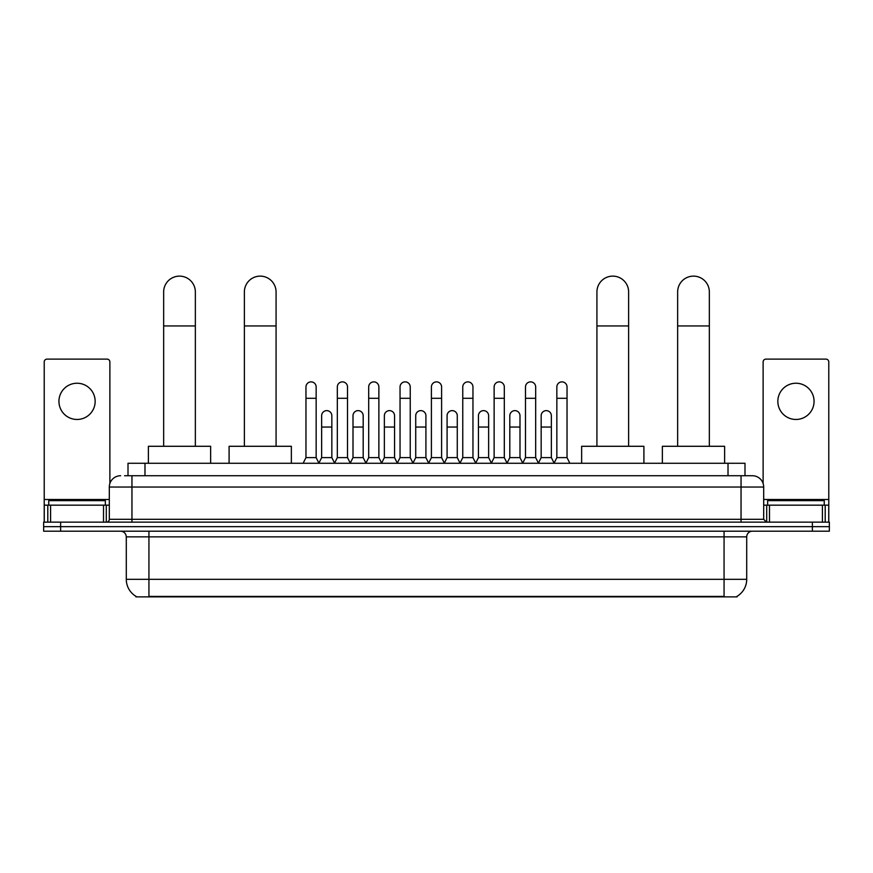 <?xml version="1.0" encoding="UTF-8"?>
<svg xmlns="http://www.w3.org/2000/svg" width="873" height="873" viewBox="0 0 873 873"><rect width="100%" height="100%" fill="white"/><g stroke="black" fill="none" stroke-linecap="round" stroke-linejoin="round"><path stroke-width="1.31" d="M128.004 475.73L128.004 463.279L744.996 463.279L744.996 475.73M737.085 596.314L737.085 596.87L135.915 596.87L135.915 596.314M136.09 596.412A19.817 19.817 0 0 1 126.29 579.323L148.934 579.323L148.934 596.412L724.066 596.412L724.066 579.323L746.71 579.323L746.71 536.862A5.664 5.664 0 0 1 752.362 531.199M126.29 579.323L126.29 536.862C125.963 533.425 124.075 531.537 120.638 531.199M736.91 596.412A19.817 19.817 0 0 0 746.71 579.323M60.63 522.141L829.35 522.141L829.35 526.67L43.65 526.67L43.65 531.199L60.63 531.199L60.63 526.67L43.65 526.67L43.65 522.141L60.63 522.141L60.63 526.67L829.35 526.67L829.35 531.199L60.63 531.199M124.861 475.73L752.362 475.73A11.316 11.316 0 0 1 763.689 487.047L763.689 519.315L766.516 522.141M124.599 475.73L131.954 475.73L131.954 487.047L109.311 487.047L109.311 519.315A2.826 2.826 0 0 1 106.484 522.141M120.638 475.73A11.316 11.316 0 0 0 109.311 487.047M763.689 487.047L741.046 487.047L741.046 475.73L752.362 475.73M105.349 505.161L105.349 500.633L48.746 500.633L48.746 505.161M77.053 383.236A18.115 18.115 0 0 0 58.938 401.351A18.115 18.115 0 0 0 77.053 419.466A18.115 18.115 0 0 0 95.157 401.351A18.115 18.115 0 0 0 77.053 383.236M103.516 522.141L103.516 505.161L50.579 505.161L50.579 522.141M109.878 483.511L109.878 361.946A2.826 2.826 0 0 0 107.052 359.119L47.044 359.119A2.826 2.826 0 0 0 44.217 361.946L44.217 505.161L50.579 505.161M103.516 505.161L109.311 505.161M44.217 522.141L44.217 505.161M824.254 505.161L824.254 500.633L767.651 500.633L767.651 505.161M163.655 446.289L163.655 291.986A15.845 15.845 0 0 1 179.511 276.13A15.845 15.845 0 0 1 195.356 291.986A15.845 15.845 0 0 0 179.511 276.13M195.356 446.289L195.356 291.986M210.644 463.279L210.644 446.289L148.377 446.289L148.377 463.279M244.375 446.289L244.375 291.986A15.845 15.845 0 0 1 260.23 276.13A15.845 15.845 0 0 1 276.075 291.986A15.845 15.845 0 0 0 260.23 276.13M276.075 446.289L276.075 291.986M291.364 463.279L291.364 446.289L229.097 446.289L229.097 463.279M596.925 446.289L596.925 291.986A15.845 15.845 0 0 1 612.77 276.13A15.845 15.845 0 0 1 628.625 291.986A15.845 15.845 0 0 0 612.77 276.13M628.625 446.289L628.625 291.986M643.903 463.279L643.903 446.289L581.636 446.289L581.636 463.279M677.644 446.289L677.644 291.986A15.845 15.845 0 0 1 693.489 276.13A15.845 15.845 0 0 1 709.345 291.986A15.845 15.845 0 0 0 693.489 276.13M709.345 446.289L709.345 291.986M724.623 463.279L724.623 446.289L662.356 446.289L662.356 463.279M303.138 463.279L305.965 457.616L316.157 457.616L318.983 463.279M316.157 457.616L316.157 386.968A5.096 5.096 0 0 0 311.061 381.872A5.096 5.096 0 0 1 311.377 381.883M305.965 457.616L305.965 398.295L316.157 398.295M305.965 398.295L305.965 386.968A5.096 5.096 0 0 1 311.061 381.872M334.49 463.279L337.327 457.616L347.519 457.616L350.346 463.279M347.519 457.616L347.519 386.968A5.096 5.096 0 0 0 342.423 381.872A5.096 5.096 0 0 1 342.74 381.883M337.327 457.616L337.327 398.295L347.519 398.295M337.327 398.295L337.327 386.968A5.096 5.096 0 0 1 342.423 381.872M365.852 463.279L368.69 457.616L378.871 457.616L381.708 463.279M378.871 457.616L378.871 386.968A5.096 5.096 0 0 0 373.775 381.872A5.096 5.096 0 0 1 374.102 381.883M368.69 457.616L368.69 398.295L378.871 398.295M368.69 398.295L368.69 386.968A5.096 5.096 0 0 1 373.775 381.872M397.215 463.279L400.041 457.616L410.234 457.616L413.06 463.279M410.234 457.616L410.234 386.968A5.096 5.096 0 0 0 405.137 381.872A5.096 5.096 0 0 1 405.465 381.883M400.041 457.616L400.041 398.295L410.234 398.295M400.041 398.295L400.041 386.968A5.096 5.096 0 0 1 405.137 381.872M428.578 463.279L431.404 457.616L441.596 457.616L444.422 463.279M441.596 457.616L441.596 386.968A5.096 5.096 0 0 0 436.5 381.872A5.096 5.096 0 0 1 436.816 381.883M431.404 457.616L431.404 398.295L441.596 398.295M431.404 398.295L431.404 386.968A5.096 5.096 0 0 1 436.5 381.872M459.94 463.279L462.766 457.616L472.959 457.616L475.785 463.279M472.959 457.616L472.959 386.968A5.096 5.096 0 0 0 467.863 381.872A5.096 5.096 0 0 1 468.179 381.883M462.766 457.616L462.766 398.295L472.959 398.295M462.766 398.295L462.766 386.968A5.096 5.096 0 0 1 467.863 381.872M491.292 463.279L494.129 457.616L504.31 457.616L507.148 463.279M504.31 457.616L504.31 386.968A5.096 5.096 0 0 0 499.225 381.872A5.096 5.096 0 0 1 499.542 381.883M494.129 457.616L494.129 398.295L504.31 398.295M494.129 398.295L494.129 386.968A5.096 5.096 0 0 1 499.225 381.872M522.654 463.279L525.481 457.616L535.673 457.616L538.51 463.279M535.673 457.616L535.673 386.968A5.096 5.096 0 0 0 530.577 381.872A5.096 5.096 0 0 1 530.904 381.883M525.481 457.616L525.481 398.295L535.673 398.295M525.481 398.295L525.481 386.968A5.096 5.096 0 0 1 530.577 381.872M554.017 463.279L556.843 457.616L567.035 457.616L569.862 463.279M567.035 457.616L567.035 386.968A5.096 5.096 0 0 0 561.939 381.872A5.096 5.096 0 0 1 562.256 381.883M556.843 457.616L556.843 398.295L567.035 398.295M556.843 398.295L556.843 386.968A5.096 5.096 0 0 1 561.939 381.872M318.896 463.105L321.646 457.616L331.838 457.616L334.577 463.105M331.838 457.616L331.838 415.723A5.096 5.096 0 0 0 327.059 410.637A5.096 5.096 0 0 1 331.838 415.723M321.646 457.616L321.646 427.05L331.838 427.05M321.646 427.05L321.646 415.723A5.096 5.096 0 0 1 327.059 410.637M350.259 463.105L353.008 457.616L363.19 457.616L365.94 463.105M363.19 457.616L363.19 415.723A5.096 5.096 0 0 0 358.421 410.637A5.096 5.096 0 0 1 363.19 415.723M353.008 457.616L353.008 427.05L363.19 427.05M353.008 427.05L353.008 415.723A5.096 5.096 0 0 1 358.421 410.637M381.621 463.105L384.36 457.616L394.552 457.616L397.302 463.105M394.552 457.616L394.552 415.723A5.096 5.096 0 0 0 389.784 410.637A5.096 5.096 0 0 1 394.552 415.723M384.36 457.616L384.36 427.05L394.552 427.05M384.36 427.05L384.36 415.723A5.096 5.096 0 0 1 389.784 410.637M412.984 463.105L415.723 457.616L425.915 457.616L428.665 463.105M425.915 457.616L425.915 415.723A5.096 5.096 0 0 0 421.135 410.637A5.096 5.096 0 0 1 425.915 415.723M415.723 457.616L415.723 427.05L425.915 427.05M415.723 427.05L415.723 415.723A5.096 5.096 0 0 1 421.135 410.637M444.335 463.105L447.085 457.616L457.277 457.616L460.016 463.105M457.277 457.616L457.277 415.723A5.096 5.096 0 0 0 452.498 410.637A5.096 5.096 0 0 1 457.277 415.723M447.085 457.616L447.085 427.05L457.277 427.05M447.085 427.05L447.085 415.723A5.096 5.096 0 0 1 452.498 410.637M475.698 463.105L478.448 457.616L488.64 457.616L491.379 463.105M488.64 457.616L488.64 415.723A5.096 5.096 0 0 0 483.86 410.637A5.096 5.096 0 0 1 488.64 415.723M478.448 457.616L478.448 427.05L488.64 427.05M478.448 427.05L478.448 415.723A5.096 5.096 0 0 1 483.86 410.637M507.06 463.105L509.81 457.616L519.992 457.616L522.741 463.105M519.992 457.616L519.992 415.723A5.096 5.096 0 0 0 515.223 410.637A5.096 5.096 0 0 1 519.992 415.723M509.81 457.616L509.81 427.05L519.992 427.05M509.81 427.05L509.81 415.723A5.096 5.096 0 0 1 515.223 410.637M538.423 463.105L541.162 457.616L551.354 457.616L554.104 463.105M551.354 457.616L551.354 415.723A5.096 5.096 0 0 0 546.585 410.637A5.096 5.096 0 0 1 551.354 415.723M541.162 457.616L541.162 427.05L551.354 427.05M541.162 427.05L541.162 415.723A5.096 5.096 0 0 1 546.585 410.637M795.947 383.236A18.115 18.115 0 0 0 777.843 401.351A18.115 18.115 0 0 0 795.947 419.466A18.115 18.115 0 0 0 814.062 401.351A18.115 18.115 0 0 0 795.947 383.236M822.421 522.141L822.421 505.161L769.484 505.161L769.484 522.141M822.421 505.161L828.783 505.161L828.783 361.946A2.826 2.826 0 0 0 825.956 359.119L765.948 359.119A2.826 2.826 0 0 0 763.122 361.946L763.122 483.511M763.689 505.161L769.484 505.161M828.783 505.161L828.783 522.141M721.796 596.87L721.796 596.314M151.204 596.87L151.204 596.314M144.983 475.73L144.983 463.279M728.017 475.73L728.017 463.279M724.066 531.199L724.066 536.862L126.29 536.862M746.71 536.862L724.066 536.862L724.066 579.323L148.934 579.323L148.934 531.199M812.37 531.199L812.37 522.141M131.954 522.141L131.954 519.315L763.689 519.315M109.311 519.315L131.954 519.315L131.954 487.047L741.046 487.047L741.046 522.141M109.311 499.498L44.217 499.498M106.299 505.161L106.299 522.141M44.261 505.161L44.261 522.141M47.797 522.141L47.797 505.161M163.655 325.945L195.356 325.945M244.375 325.945L276.075 325.945M596.925 325.945L628.625 325.945M677.644 325.945L709.345 325.945M828.783 499.498L763.689 499.498M828.739 522.141L828.739 505.161M825.203 505.161L825.203 522.141M766.701 522.141L766.701 505.161"/></g></svg>
